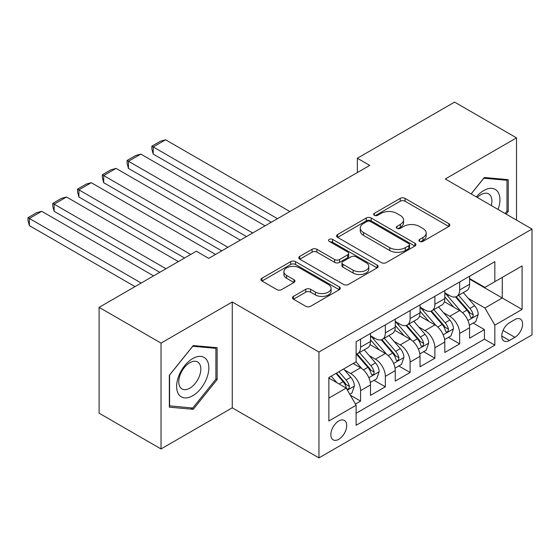 <?xml version="1.0" encoding="UTF-8"?>
<svg xmlns="http://www.w3.org/2000/svg" width="560" height="560" viewBox="0 0 560 560"><rect width="100%" height="100%" fill="white"/><g stroke="black" fill="none" stroke-linecap="round" stroke-linejoin="round"><path stroke-width="0.84" d="M419.601 241.388A2.408 1.393 0 0 0 423.003 241.388L448.84 226.471A3.437 1.988 0 0 0 449.848 225.071A3.437 1.988 0 0 0 448.84 223.664L405.076 198.394A3.437 1.988 0 0 0 400.211 198.394L374.374 213.311A2.408 1.393 0 0 0 373.667 214.291A2.408 1.393 0 0 0 374.374 215.278A2.408 1.393 0 0 0 377.776 215.278L381.122 213.346A11.004 6.356 0 0 1 396.683 213.346L400.33 215.453A11.004 6.356 0 0 1 403.557 219.947A11.004 6.356 0 0 1 400.33 224.434L396.991 226.366A2.408 1.393 0 0 0 396.284 227.353A2.408 1.393 0 0 0 396.991 228.333A2.408 1.393 0 0 0 400.393 228.333L403.739 226.401A11.004 6.356 0 0 1 419.3 226.401L422.947 228.508A11.004 6.356 0 0 1 426.167 233.002A11.004 6.356 0 0 1 422.947 237.496L419.601 239.421A2.408 1.393 0 0 0 418.894 240.408A2.408 1.393 0 0 0 419.601 241.388L419.601 239.421M338.772 439.292A11.214 6.475 120 0 0 346.094 429.415A11.214 6.475 120 0 0 344.379 420.434A11.214 6.475 120 0 0 338.772 420.987A11.214 6.475 120 0 0 331.45 430.864A11.214 6.475 120 0 0 333.165 439.852A11.214 6.475 120 0 0 338.772 439.292M293.461 296.387A3.437 1.988 0 0 0 292.453 297.787A3.437 1.988 0 0 0 293.461 299.194L305.739 306.285A3.437 1.988 0 0 0 310.604 306.285L339.297 289.716A3.437 1.988 0 0 0 340.305 288.316A3.437 1.988 0 0 0 339.297 286.909L295.526 261.639A3.437 1.988 0 0 0 290.668 261.639L261.975 278.208A3.437 1.988 0 0 0 260.967 279.608A3.437 1.988 0 0 0 261.975 281.015L276.808 289.576A3.437 1.988 0 0 0 281.666 289.576L293.951 282.485A3.437 1.988 0 0 0 294.959 281.085A3.437 1.988 0 0 0 293.951 279.678L286.594 275.436A9.198 5.313 0 0 1 283.899 271.677A9.198 5.313 0 0 1 289.576 266.77A9.198 5.313 0 0 1 299.6 267.925L328.419 284.557A9.198 5.313 0 0 1 331.114 288.316A9.198 5.313 0 0 1 325.43 293.223A9.198 5.313 0 0 1 315.406 292.068L310.604 289.296A3.437 1.988 0 0 0 305.739 289.296L293.461 296.387L293.461 299.194M232.253 301.987L161.028 343.105L99.099 307.356L99.099 413.189L161.028 448.945L232.253 407.827L318.955 457.884L318.955 352.044L232.253 301.987L232.253 407.827M516.516 220.108L516.516 137.872L445.298 178.99L532 229.047L318.955 352.044M516.516 137.872L454.587 102.116L357.35 158.249L357.35 172.55M99.099 307.356L196.329 251.216L208.719 258.37L369.74 165.403L357.35 158.249M381.367 262.619A3.437 1.988 0 0 0 386.225 262.619L414.918 246.057A3.437 1.988 0 0 0 415.926 244.65A3.437 1.988 0 0 0 414.918 243.25L371.154 217.98A3.437 1.988 0 0 0 366.289 217.98L337.596 234.542A3.437 1.988 0 0 0 336.588 235.949A3.437 1.988 0 0 0 337.596 237.349L381.367 262.619M330.169 241.906A2.408 1.393 0 0 1 332.612 242.249L332.612 239.386L377.111 265.076A3.437 1.988 0 0 1 378.119 266.483A3.437 1.988 0 0 1 377.111 267.89L348.418 284.452A3.437 1.988 0 0 1 343.553 284.452L299.782 259.182L299.782 256.375A3.437 1.988 0 0 0 298.774 257.782A3.437 1.988 0 0 0 299.782 259.182M299.782 256.375L312.067 249.284A3.437 1.988 0 0 1 316.925 249.284L334.677 259.532A3.437 1.988 0 0 0 339.542 259.532L347.69 254.828A3.437 1.988 0 0 0 348.691 253.428A3.437 1.988 0 0 0 347.69 252.021L329.21 241.353A2.408 1.393 0 0 1 328.503 240.373A2.408 1.393 0 0 1 329.987 239.085A2.408 1.393 0 0 1 332.612 239.386M355.432 404.075L360.57 401.107L350.294 395.171M344.442 369.908L350.665 373.499A14.014 8.092 60 0 1 360.57 390.663L370.482 384.944L370.482 395.388L385.343 386.806L374.073 380.296M369.215 355.607L375.438 359.198A14.014 8.092 60 0 1 385.343 376.362L395.255 370.643L395.255 381.08L410.116 372.498L398.846 365.995M393.988 341.306L400.211 344.897A14.014 8.092 60 0 1 410.116 362.061L420.028 356.342L420.028 366.779L434.889 358.197L423.619 351.694M418.761 327.005L424.984 330.596A14.014 8.092 60 0 1 434.889 347.76L444.801 342.034L444.801 352.478L459.662 343.896L459.662 333.452A14.014 8.092 -120 0 0 449.757 316.295L443.534 312.704M448.392 337.386L459.662 343.896M370.482 384.944A14.014 8.092 -120 0 0 360.57 367.78L353.143 363.489M395.255 370.643A14.014 8.092 -120 0 0 385.343 353.479L370.027 344.631M420.028 356.342A14.014 8.092 -120 0 0 410.116 339.178L394.8 330.33M444.801 342.034A14.014 8.092 -120 0 0 434.889 324.877L419.573 316.029M514.906 319.585L509.46 322.728A10.857 6.272 120 0 0 502.362 332.297A10.857 6.272 120 0 0 504.028 341.005A10.857 6.272 120 0 0 509.46 340.466L514.906 337.316A10.857 6.272 120 0 0 522.004 327.747A10.857 6.272 120 0 0 520.338 319.046A10.857 6.272 120 0 0 514.906 319.585M318.955 457.884L532 334.887L532 229.047M328.867 398.104L346.206 388.087L356.111 405.251L356.111 425.278L494.844 345.184L494.844 325.157L484.932 308L468.307 298.396M356.111 405.251L328.867 420.987L328.867 377.503L356.111 361.774L356.111 341.747L494.844 261.66L494.844 281.68L522.088 265.951L522.088 309.428L494.844 325.157M370.482 335.741L375.438 338.604A14.014 8.092 60 0 0 382.445 339.297L392.35 333.578A14.014 8.092 -120 0 0 395.255 327.159L395.255 319.151M395.255 321.44L400.211 324.303A14.014 8.092 60 0 0 407.218 324.996L417.123 319.277A14.014 8.092 -120 0 0 420.028 312.858L420.028 304.85M420.028 307.139L424.984 310.002A14.014 8.092 60 0 0 431.991 310.695L441.896 304.969A14.014 8.092 -120 0 0 444.801 298.557L444.801 290.549M356.111 413.266L484.435 339.178L484.435 329.595L469.574 338.177L469.574 327.733A14.014 8.092 -120 0 0 459.662 310.569L444.346 301.728M444.801 292.838L449.757 295.694A14.014 8.092 -120 0 0 456.764 296.394A14.014 8.092 -120 0 0 459.662 289.975L459.662 281.967M456.764 296.394L466.669 290.668A14.014 8.092 -120 0 0 469.574 284.256L469.574 276.248M360.57 339.178L360.57 347.186A14.014 8.092 60 0 1 357.672 353.598A14.014 8.092 60 0 1 356.111 354.165M357.672 353.598L367.577 347.879A14.014 8.092 -120 0 0 370.482 341.467L370.482 333.452M385.343 324.87L385.343 332.885A14.014 8.092 60 0 1 382.445 339.297M410.116 310.569L410.116 318.577A14.014 8.092 60 0 1 407.218 324.996M434.889 296.268L434.889 304.276A14.014 8.092 60 0 1 431.991 310.695M434.889 347.76L434.889 358.197M410.116 362.061L410.116 372.498M385.343 376.362L385.343 386.806M360.57 390.663L360.57 401.107M346.206 388.087L328.867 378.077M484.932 308L502.271 297.983L502.271 277.389L522.088 265.951M469.574 279.104L522.088 309.428M469.574 278.537L484.932 287.399L494.844 281.68M161.028 343.105L161.028 448.945M473.165 323.085L484.435 329.595M484.435 339.178L494.844 345.184M506.135 214.109L508.221 211.519L508.221 179.641L484.316 177.506L471.135 193.907M169.33 407.176L193.235 409.311L217.14 379.568L217.14 347.697L193.235 345.562L169.33 375.298L169.33 407.176M506.982 210.805L508.221 211.519M215.901 378.854L217.14 379.568M190.708 407.848L193.235 409.311M420.567 241.731L422.947 240.352A11.004 6.356 0 0 0 426.167 235.858L426.167 233.002M403.557 219.947L403.557 222.803A11.004 6.356 0 0 1 400.33 227.297L397.95 228.669M448.798 226.499L405.076 201.257A3.437 1.988 0 0 0 400.211 201.257L375.333 215.614M414.876 246.085L371.154 220.843A3.437 1.988 0 0 0 366.289 220.843L337.645 237.377M408.842 245.637A2.408 1.393 0 0 0 409.549 244.65A2.408 1.393 0 0 0 408.842 243.67L370.426 221.487A2.408 1.393 0 0 0 367.017 221.487L363.489 223.524A11.004 6.356 0 0 0 360.269 228.018A11.004 6.356 0 0 0 363.489 232.512L389.753 247.674A11.004 6.356 0 0 0 405.314 247.674L408.842 245.637L408.842 248.493A2.408 1.393 0 0 0 409.549 247.513L409.549 244.65M360.269 228.018L360.269 230.874A11.004 6.356 0 0 0 363.489 235.368L363.489 232.512M408.842 248.493L405.314 250.53A11.004 6.356 0 0 1 389.753 250.53L363.489 235.368M299.831 259.21L312.067 252.147L312.067 249.284M348.691 253.428L348.691 256.284A3.437 1.988 0 0 1 347.69 257.691L339.542 262.395A3.437 1.988 0 0 1 334.677 262.395L316.925 252.147A3.437 1.988 0 0 0 312.067 252.147M332.612 242.249L377.062 267.911M353.094 270.165A9.198 5.313 0 0 0 363.125 271.32A9.198 5.313 0 0 0 368.802 266.413A9.198 5.313 0 0 0 366.107 262.654L355.957 256.795A3.437 1.988 0 0 0 351.092 256.795L342.944 261.499A3.437 1.988 0 0 0 341.936 262.906A3.437 1.988 0 0 0 342.944 264.306L353.094 270.165L353.094 273.028A9.198 5.313 0 0 0 363.125 274.183A9.198 5.313 0 0 0 368.802 269.276L368.802 266.413M341.936 262.906L341.936 265.762A3.437 1.988 0 0 0 342.944 267.169L342.944 264.306M353.094 273.028L342.944 267.169M331.114 288.316L331.114 291.172A9.198 5.313 0 0 1 325.43 296.079A9.198 5.313 0 0 1 315.406 294.931L310.604 292.159A3.437 1.988 0 0 0 305.739 292.159L293.51 299.222M283.899 271.677L283.899 274.54A9.198 5.313 0 0 0 286.594 278.292L286.594 275.436M293.902 282.513L286.594 278.292M339.255 289.744L295.526 264.502A3.437 1.988 0 0 0 290.668 264.502L262.017 281.036M469.364 325.283L475.769 321.587L478.24 314.433A9.282 5.362 -120 0 0 474.628 305.718L463.309 292.614M277.459 218.68L153.223 146.951L165.613 139.804L289.849 211.526M461.041 311.479L447.615 295.939A26.803 15.477 -120 0 0 444.801 292.992M153.223 154.105L151.865 149.023L151.865 146.167L153.223 146.951L153.223 154.105L271.264 222.257M453.677 307.118L446.173 298.424A22.246 12.845 -120 0 0 444.801 296.926M455.497 296.891L466.949 310.149A9.282 5.362 60 0 1 470.26 316.547L470.932 317.646L472.185 317.471L473.025 316.449L473.228 314.825A9.282 5.362 -120 0 0 469.917 308.434L458.605 295.33M456.169 296.681L468.475 310.919A4.732 2.73 60 0 1 469.665 312.767L473.228 314.825M151.865 146.167L160.531 141.162L165.613 139.804M498.085 209.468A22.771 13.146 120 0 0 483.819 190.505A22.771 13.146 120 0 0 476.357 196.924M491.302 205.548A15.589 9.002 120 0 0 488.677 193.9A15.589 9.002 120 0 0 480.886 194.677A15.589 9.002 120 0 0 477.281 197.456M471.177 193.935L483.819 178.213L506.982 180.285L506.982 211.162L505.092 213.514M505.442 179.396L506.982 180.285M206.682 378.392A22.771 13.146 120 0 0 200.788 356.398A22.771 13.146 120 0 0 178.794 375.9A22.771 13.146 120 0 0 184.688 397.901A22.771 13.146 120 0 0 206.682 378.392M199.353 376.306A15.589 9.002 120 0 0 197.603 361.956A15.589 9.002 120 0 0 180.257 374.605A15.589 9.002 120 0 0 182.014 388.955A15.589 9.002 120 0 0 199.353 376.306M169.575 405.965L169.575 375.081L192.738 346.262L215.901 348.334L215.901 379.218L192.738 408.03L169.33 405.818M214.368 347.445L215.901 348.334M444.591 339.584L450.996 335.888L453.467 328.734A9.282 5.362 -120 0 0 449.855 320.019L438.536 306.915M252.686 232.981L128.45 161.252L140.84 154.105L265.076 225.827M436.268 325.78L422.842 310.24A26.803 15.477 -120 0 0 420.028 307.293M128.45 168.406L127.092 163.331L127.092 160.468L128.45 161.252L128.45 168.406L246.491 236.558M428.904 321.419L421.4 312.725A22.246 12.845 -120 0 0 420.028 311.234M430.724 311.199L442.176 324.45A9.282 5.362 60 0 1 445.487 330.848L446.159 331.947L447.412 331.772L448.252 330.75L448.455 329.133A9.282 5.362 -120 0 0 445.144 322.735L433.832 309.631M431.403 310.982L443.702 325.22A4.732 2.73 60 0 1 444.892 327.075L448.455 329.133M127.092 160.468L135.758 155.463L140.84 154.105M419.818 353.885L426.223 350.189L428.694 343.035A9.282 5.362 -120 0 0 425.082 334.32L413.763 321.216M227.913 247.282L103.684 175.56L116.067 168.406L240.303 240.135M411.495 340.081L398.069 324.541A26.803 15.477 -120 0 0 395.255 321.594M103.684 182.707L102.319 177.632L102.319 174.769L103.684 175.56L103.684 182.707L221.718 250.859M404.131 335.72L396.627 327.026A22.246 12.845 -120 0 0 395.255 325.535M405.951 325.5L417.403 338.751A9.282 5.362 60 0 1 420.714 345.149L421.386 346.248L422.639 346.073L423.479 345.051L423.682 343.434A9.282 5.362 -120 0 0 420.378 337.036L409.059 323.932M406.63 325.283L418.929 339.528A4.732 2.73 60 0 1 420.119 341.376L423.682 343.434M102.319 174.769L110.985 169.764L116.067 168.406M395.045 368.186L401.45 364.49L403.921 357.343A9.282 5.362 -120 0 0 400.309 348.621L388.99 335.517M190.757 254.436L78.911 189.861L91.294 182.707L215.53 254.436M386.722 354.382L373.296 338.842A26.803 15.477 -120 0 0 370.482 335.895M78.911 197.008L77.546 191.933L77.546 189.07L78.911 189.861L78.911 197.008L184.562 258.013M379.358 350.021L371.854 341.327A22.246 12.845 -120 0 0 370.482 339.836M381.178 339.801L392.63 353.059A9.282 5.362 60 0 1 395.941 359.45L396.613 360.556L397.866 360.374L398.706 359.352L398.909 357.735A9.282 5.362 -120 0 0 395.605 351.337L384.286 338.233M381.857 339.584L394.156 353.829A4.732 2.73 60 0 1 395.346 355.677L398.909 357.735M77.546 189.07L86.219 184.065L91.294 182.707M370.272 382.487L376.677 378.791L379.148 371.644A9.282 5.362 -120 0 0 375.536 362.922L364.217 349.818M165.984 268.737L54.138 204.162L66.521 197.008L178.367 261.583M361.949 368.69L356.027 361.823M54.138 211.316L52.773 206.234L52.773 203.378L54.138 204.162L54.138 211.316L159.789 272.314M354.585 364.329L353.626 363.209M356.405 354.102L367.857 367.36A9.282 5.362 60 0 1 371.168 373.751L371.84 374.857L373.1 374.675L373.933 373.66L374.143 372.036A9.282 5.362 -120 0 0 370.832 365.645L359.513 352.541M357.084 353.885L369.383 368.13A4.732 2.73 60 0 1 370.573 369.978L374.143 372.036M52.773 203.378L61.446 198.373L66.521 197.008M349.797 394.31L351.904 393.099L354.382 385.945A9.282 5.362 -120 0 0 350.763 377.23L343.637 368.977M141.211 283.038L29.365 218.463L41.748 211.316L153.594 275.891M336.987 382.767L331.254 376.131M29.365 225.617L28 220.535L28 217.679L29.365 218.463L29.365 225.617L135.016 286.615M329.819 378.63L328.867 377.524M335.958 373.408L343.084 381.661A9.282 5.362 60 0 1 346.395 388.059L347.067 389.158L348.327 388.983L349.167 387.961L349.37 386.337A9.282 5.362 -120 0 0 346.059 379.946L338.933 371.693M336.532 373.079L344.61 382.431A4.732 2.73 60 0 1 345.8 384.279L349.37 386.337M28 217.679L36.673 212.674L41.748 211.316M350.665 373.499L360.57 367.78M375.438 359.198L385.343 353.479M400.211 344.897L410.116 339.178M424.984 330.596L434.889 324.877M449.757 316.295L459.662 310.569M459.662 289.975L469.574 284.256M360.57 347.186L370.482 341.467M385.343 332.885L395.255 327.159M410.116 318.577L420.028 312.858M434.889 304.276L444.801 298.557M459.662 333.452L469.574 327.733M503.027 330.456L514.906 337.316M501.774 336.028L509.46 340.466M422.947 240.352L422.947 237.496M396.991 228.333L396.991 226.366M400.33 227.297L400.33 224.434M374.374 215.278L374.374 213.311M400.211 201.257L400.211 198.394M405.076 201.257L405.076 198.394M448.84 226.471L448.84 223.664M337.596 237.349L337.596 234.542M366.289 220.843L366.289 217.98M371.154 220.843L371.154 217.98M414.918 246.057L414.918 243.25M389.753 250.53L389.753 247.674M405.314 250.53L405.314 247.674M316.925 252.147L316.925 249.284M334.677 262.395L334.677 259.532M339.542 262.395L339.542 259.532M347.69 257.691L347.69 254.828M377.111 267.89L377.111 265.076M305.739 292.159L305.739 289.296M310.604 292.159L310.604 289.296M315.406 294.931L315.406 292.068M293.951 282.485L293.951 279.678M261.975 281.015L261.975 278.208M290.668 264.502L290.668 261.639M295.526 264.502L295.526 261.639M339.297 289.716L339.297 286.909M467.95 320.523L478.184 314.615M447.615 295.939L448.896 295.197M469.917 308.434L474.628 305.718M462.518 312.704L466.949 310.149M443.177 334.824L453.411 328.916M422.842 310.24L424.123 309.505M445.144 322.735L449.855 320.019M437.745 327.005L442.176 324.45M418.404 349.125L428.638 343.217M398.069 324.541L399.35 323.806M420.378 337.036L425.082 334.32M412.972 341.313L417.403 338.751M393.631 363.426L403.865 357.518M373.296 338.842L374.577 338.107M395.605 351.337L400.309 348.621M388.199 355.614L392.63 353.059M368.858 377.727L379.092 371.819M370.832 365.645L375.536 362.922M363.426 369.915L367.857 367.36M347.382 390.131L354.319 386.127M346.059 379.946L350.763 377.23M339.08 383.978L343.084 381.661"/></g></svg>
